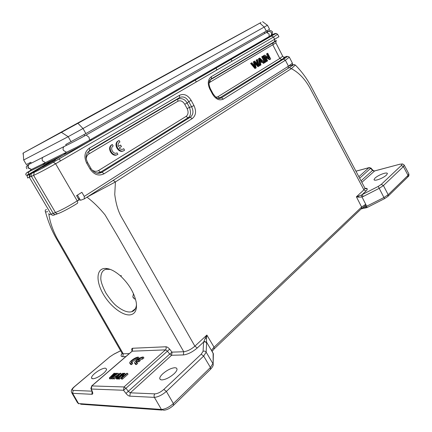 <?xml version="1.0" encoding="UTF-8"?>
<svg xmlns="http://www.w3.org/2000/svg" width="432" height="432" viewBox="0 0 432 432"><rect width="100%" height="100%" fill="white"/><g stroke="black" fill="none" stroke-linecap="round" stroke-linejoin="round"><path stroke-width="0.65" d="M123.746 148.711L123.703 148.748C122.191 149.796 120.679 149.537 119.156 147.976L121.462 146.578L120.614 145.071L118.303 146.47C117.812 144.801 118.087 143.456 119.135 142.436L119.945 141.955L119.113 140.476L118.136 141.091C113.513 144.736 120.177 154.094 124.578 150.185L123.746 148.711L122.747 149.272M118.962 140.546L117.558 141.356C113.249 144.709 118.827 153.668 123.422 150.817M120.614 145.071L118.282 146.394M92.043 169.965C94.235 171.542 96.379 171.747 98.474 170.575L186.068 116.424C188.314 114.615 188.671 112.007 187.126 108.605L184.772 104.263C182.768 101.126 180.452 100.127 177.822 101.261L88.943 153.916C87.286 154.958 86.395 156.578 86.27 158.771M117.05 152.852L117.882 154.327C113.26 157.523 107.303 148.392 111.764 144.904L112.325 144.493L113.162 145.973L112.774 146.254C109.652 148.689 113.805 155.088 117.05 152.852L116.429 153.133M117.11 154.688C112.439 157.55 106.828 148.559 111.186 145.168L112.325 144.493M123.952 373.275L118.487 378.076L118.994 378.086L123.768 373.891L121.127 378.113L121.9 378.124L127.375 373.291L126.857 373.291L122.202 377.395L124.718 373.28L123.952 373.275M124.718 375.176L125.356 374.128L124.718 373.28M121.127 378.113L121.576 379.091L122.429 379.107L128.039 374.15L127.375 373.291M122.429 379.107L121.9 378.124M118.487 378.076L118.913 379.048L119.524 379.058L118.994 378.086M119.524 379.058L121.775 377.077M119.945 373.664L117.574 376.407L116.068 376.391L119.945 373.664M120.069 373.259L113.292 378.005L115.522 376.796L117.191 376.812L116.127 378.043L116.635 378.049L120.739 373.264L120.069 373.259M120.085 375.619L121.381 374.107L120.739 373.264M116.127 378.043L116.57 379.01L117.18 379.021L116.635 378.049M117.18 379.021L117.542 378.594M113.292 378.005L113.697 378.967L114.302 378.977L116.03 377.757L115.522 376.796M116.03 377.757L116.37 377.762M114.302 378.977L113.789 378.011M135.351 363.609L136.998 362.588L135.967 362.173L136.739 360.844L138.429 360.812L139.563 359.813L137.873 359.851C139.655 358.587 141.091 357.982 142.166 358.042L143.3 357.043C141.075 356.621 134.374 361.114 134.53 362.934L135.81 364.565L136.377 364.543L135.859 363.587M139.666 359.948L142.668 359.003L143.937 357.885L143.3 357.043M134.773 363.442L135.81 364.565M142.668 359.003L142.166 358.042M136.679 362.621L137.263 361.795L138.942 361.762L140.206 360.65L139.563 359.813M138.942 361.762L138.429 360.812M137.263 361.795L136.739 360.844M136.377 364.543L137.657 363.415L136.998 362.588M103.572 268.58C108.232 267.797 113.8 270.189 120.28 275.751C128.833 283.808 134.141 292.626 136.204 302.206C137.273 309.83 135.232 314.053 130.064 314.885C122.386 315.738 110.079 306.034 103.21 294.046C96.271 282.069 96.19 270.146 103.572 268.58M110.273 269.39L105.932 269.309C102.724 270.151 101.034 272.851 100.856 277.409C100.462 280.417 102.087 285.536 105.732 292.761C110.354 299.905 114.388 304.63 117.839 306.936C122.818 310.635 127.046 312.309 130.529 311.958L131.641 311.742C134.53 310.954 136.145 308.518 136.496 304.436M78.462 198.931L79.402 198.455M77.441 195.107L80.487 200.302L84.294 198.893L84.251 196.414L81.869 192.31L76.561 195.664L78.959 199.789L77.215 200.902C77.873 202.181 77.895 203.008 77.279 203.386C71.879 206.928 61.517 212.463 58.487 213.43C57.321 214.007 56.317 213.705 55.474 212.533C61.312 210.157 68.558 206.28 77.215 200.902L55.615 163.755L273.499 37.055L274.747 39.485L274.536 41.629L273.073 42.822L210.184 79.898L211.324 78.862L274.536 41.629M89.635 140.157L269.098 36.58L271.566 35.948L92 139.79L89.635 140.157L76.988 147.08L66.479 152.237M29.776 163.944L28.625 164.608C27.756 165.65 27.648 166.806 28.307 168.08L31.466 169.484L28.868 171.731L63.596 154.753L66.485 152.242L63.531 150.466C62.78 149.429 62.91 148.144 63.92 146.615L65.113 146.032M31.261 169.598L28.615 171.86L28.409 174.663M63.596 154.748C69.482 152.167 83.338 144.796 92 139.79M271.566 35.948L274.282 34.317L271.328 35.24L272.176 34.506L272.538 31.801C270.999 30.397 269.822 30.164 269.017 31.099L271.507 32.551L271.334 35.235L269.125 36.569L269.093 33.993L266.447 32.449L265.853 32.783M32.076 173.167L31.768 173.383C31.055 173.767 30.937 174.749 31.412 176.337L29.743 177.044L30.083 174.139L34.268 172.201C39.253 169.916 45.598 166.568 53.32 162.167L274.282 34.317C276.491 32.924 275.654 33.134 271.76 34.943M23.679 159.986L23.215 153.036L61.425 132.343L68.18 136.685L23.679 159.986L26.347 164.527L30.785 162.302M44.01 156.692L42.968 157.226C42.012 158.252 41.877 159.478 42.568 160.909L45.452 162.562L42.665 164.975L51.17 160.844C53.611 159.7 52.369 160.558 47.45 163.42L47.385 163.458M66.458 152.253L31.471 169.479L28.615 167.908C27.913 167.011 28.015 165.845 28.933 164.414L30.046 163.809L29.543 162.934M215.93 97.227L217.885 96.752L279.812 58.466L282.733 56.23M275.891 42.892L210.092 82.139L209.066 83.084M218.727 98.48L281.675 59.573L279.812 58.466L272.862 44.955L273.073 42.822C276.869 40.565 277.468 40.019 274.865 41.186M184.772 104.263L187.105 102.989C185.09 99.311 182.002 97.967 177.849 98.966L179.534 97.589C183.152 96.001 186.246 97.351 188.806 101.639L187.11 102.989L189.464 107.33L191.597 106.801C193.795 111.31 193.331 114.799 190.204 117.256L188.06 117.763L100.564 172.152L101.979 172.19L101.493 172.471C99.198 173.599 96.779 173.426 94.246 171.952M186.068 116.424L188.06 117.758C190.712 116.235 191.182 112.763 189.459 107.33L187.126 108.605M96.946 173.129L100.559 172.147M283.813 57.359C285.455 56.781 285.32 57.148 283.403 58.46L281.675 59.573L283.527 59.152L285.401 60.259L223.387 99.085L221.422 97.821L218.03 98.323M223.387 99.085C219.391 100.942 215.773 99.306 212.544 94.165L209.844 89.116L210.379 88.76C208.694 84.748 208.57 81.848 210.011 80.055L211.324 78.862L211.415 76.599L278.888 36.736M87.313 152.788L89.613 150.552L88.749 151.486L177.844 98.96L177.822 101.261M34.268 172.206L33.615 175.381L31.412 176.332L53.228 213.359C54.167 214.569 55.172 214.866 56.236 214.25L57.704 213.716M212.544 94.165L213.057 93.809M221.168 97.967C218.198 99.139 216.783 98.793 213.073 93.798L210.368 88.738M209.844 89.116C207.333 83.511 207.857 79.337 211.415 76.599M87.588 162.545L86.702 163.188C83.662 156.73 84.569 151.702 89.419 148.1L89.613 150.552L179.534 97.589L179.555 95.272C183.956 93.377 187.823 95.072 191.155 100.359L188.806 101.639L191.597 106.801L193.941 105.521C196.544 111.213 195.966 115.571 192.213 118.6L190.204 117.256L101.979 172.19L104.08 173.772C98.717 176.386 94.025 174.782 90.018 168.961L90.893 168.35M101.509 172.465C99.419 173.389 97.556 173.507 95.92 172.822C94.176 172.535 90.812 168.739 90.914 168.34L90.893 168.296M55.426 214.537L54.07 215.017C52.904 215.595 51.899 215.303 51.062 214.142L55.474 212.533L33.615 175.381C39.377 172.741 46.705 168.863 55.609 163.755L53.32 162.167M29.705 170.926C26.136 173.032 25.769 173.345 28.615 171.866L28.555 171.92C25.801 173.167 25.072 174.296 26.374 175.3L28.031 174.614M271.431 36.034L273.494 37.055L277.598 34.279M84.488 198.769L288.02 68.402L288.452 66.204L84.251 196.414M45.187 165.213L55.318 160.056L42.687 167.038L41.872 167.238L45.187 165.213M51.959 161.465L63.596 154.753M47.45 163.42L35.397 170.365C28.663 174.274 26.854 175.522 29.965 174.101L41.769 167.341M66.29 145.471L65.74 144.515L85.876 133.574L269.552 29.279M61.425 132.343L77.938 123.304L82.998 128.52L68.18 136.685L71.091 141.75M85.876 133.574L82.998 128.52L267.484 25.24L269.568 29.306M47.083 140.076L250.393 28.361M60.469 160.931L59.216 158.76M196.295 81.945L195.28 80.071M232 61.182L231.088 59.405M250.366 28.301L249.286 28.971M219.629 98.156L219.807 98.485M77.938 123.304L261.004 22.496L23.215 153.036M47.002 139.936L62.348 131.49L62.494 131.738M185.684 63.979L185.209 63.914L196.63 57.634L196.765 57.877M62.348 131.49L185.549 63.731M196.63 57.634L249.253 28.906M85.595 135.346L86.135 135.043L89.003 137.257L89.554 140.2M267.203 32.432L269.017 31.099M408.845 173.912L408.051 175.376L388.163 194.713L384.102 197.435L365.764 206.674L365.537 207.063L366.941 207.614M365.035 188.357C367.675 188.125 368.005 189.016 366.023 191.03L362.124 194.654L378.216 186.424L384.539 198.65M388.174 194.74L387.801 196.49L384.583 198.634M361.697 208.429L365.261 205.74L365.693 204.336L366.741 206.302L366.941 207.619M213.019 353.009L213.262 353.495M213.1 355.212L213.376 353.873L211.734 350.86L212.08 351.421L214.007 349.056L214.072 347.204C212.344 348.986 211.567 350.206 211.734 350.86L206.545 342.16L206.588 342.927C205.81 341.923 204.811 341.642 203.591 342.09L197.267 347.965C192.445 352.091 187.801 354.413 183.346 354.937L171.607 355.271L130.302 392.818L129.8 396.155C128.617 396.004 127.343 395.091 125.982 393.417L169.695 354.062L171.607 355.271L172.022 352.145L169.695 354.062L167.319 351.092L165.44 349.877L132.111 351.184M77.398 402.559L78.538 403.564L161.401 409.45L154.391 397.37C158.042 397.051 162.038 395.069 166.379 391.424L203.656 356.065L210.454 367.513L210.406 369.403L173.723 405.157M169.641 349.175L125.95 388.276L123.52 390.258L124.033 386.948L125.95 388.276L128.412 391.441L130.302 392.818L154.883 393.871C157.642 393.692 160.634 392.207 163.852 389.416L201.177 354.218L203.072 351.319C204.336 350.86 205.367 351.146 206.167 352.183L212.89 363.528L210.443 367.497L173.372 403.542C169.106 407.284 165.121 409.255 161.406 409.444M213.127 353.236L213.149 364.338M404.001 164.846L404.222 165.143L403.402 166.612L408.051 175.381L407.668 177.12L388.179 196.123M374.668 170.91L361.838 182.347M372.778 170.165L372.524 170.44L374.242 171.067L399.665 164.273L374.339 170.996L372.794 170.149L370.915 168.048L370.64 168.334L368.944 167.697L369.344 167.535M74.833 386.402L74.709 386.413C71.858 388.665 70.805 390.658 71.545 392.386L72.549 393.325M92.086 391.565L91.897 394.286C92.821 394.243 93.015 393.46 92.47 391.932L92.021 391.289M370.904 168.037L369.036 167.621L355.93 171.185M401.296 165.521L403.402 166.612L383.432 185.555L381.272 184.394L401.296 165.521C402.494 164.209 401.922 163.82 399.573 164.349M404.201 165.154C401.809 163.415 403.504 163.949 399.67 164.273L400.01 164.187M378.216 186.424L381.272 184.394M362.124 194.654L363.226 196.506L362.011 196.997L361.292 195.107L356.4 196.803L358.619 197.181L358.409 196.193M375.03 178.049C377.492 175.997 380.56 174.425 384.215 173.335C386.159 172.854 387.234 172.919 387.434 173.524L386.462 175.127C383.962 177.223 380.857 178.816 377.147 179.901C375.23 180.36 374.188 180.29 374.009 179.68L375.03 178.049M205.34 338.051L203.936 341.366L206.545 342.16L206.426 338.531L206.874 335.07L205.34 338.051L206.426 338.531M203.942 341.383L203.607 342.079M362.129 194.665L361.314 195.113M358.619 197.181L362.011 196.997L365.731 204.293L361.627 207.047L361.298 208.796L214.31 348.759M91.336 389.043L90.86 388.395L91.859 385.927L124.033 386.948L165.44 349.877M120.631 350.789L113.605 354.343L109.782 356.864L74.828 386.402C72.241 388.735 71.68 390.058 73.148 390.371L72.63 393.336L78.543 403.564M109.782 356.864L74.525 386.564M113.605 354.348L109.463 357.048M120.604 350.741L113.821 354.175M94.792 373.399C98.793 370.208 102.281 368.447 105.251 368.118L106.618 369.074C106.547 370.148 105.462 371.606 103.367 373.442C99.279 376.72 95.737 378.502 92.74 378.799L91.449 377.822C91.552 376.709 92.664 375.235 94.792 373.399M201.177 354.218L203.656 356.065L206.167 352.183L206.588 342.927M162.815 373.739C167.092 370.089 171.126 368.075 174.917 367.697L176.472 368.059L177.044 369.106C177.044 370.337 176.051 371.898 174.064 373.793C169.684 377.557 165.575 379.604 161.741 379.933L160.25 379.539L159.721 378.497C159.759 377.222 160.79 375.635 162.815 373.739M366.023 191.03L363.906 189.859L364.927 188.217C365.99 188.978 366.449 189.146 366.325 188.714L364.91 188.482M295.342 65.048C301.768 71.566 307.017 78.705 311.099 86.465L364.808 187.963M125.831 356.578L122.812 356.665C120.814 356.632 120.56 355.568 122.051 353.479M132.397 351.022L132.327 350.714L131.841 351.405M121.878 352.998L123.25 353.819L59.351 242.201C54.238 234.317 49.567 221.897 48.805 213.478M288.943 67.781L289.57 67.441M295.099 64.859L295.337 65.048L291.33 68.65C299.036 72.635 305.473 79.515 310.635 89.273L363.906 189.859L356.4 196.803L361.627 207.047L214.067 347.204M172.001 352.134L183.746 351.745C187.456 351.232 191.16 349.375 194.87 346.172L122.315 218.543C118.541 212.566 116.019 204.525 114.75 194.422L115.409 181.948L291.33 68.65L289.364 67.57C295.915 63.261 293.247 64.719 295.337 65.048M132.273 350.876L131.96 350.676C131.474 349.191 131.711 348.381 132.673 348.251L165.861 346.772C166.396 347.944 166.271 348.964 165.488 349.834M165.861 346.772C167.054 346.81 168.318 347.614 169.641 349.18L172.022 352.145M125.982 393.417L123.52 390.258L91.341 389.027L91.859 385.927L132.235 351.162L132.673 348.246M47.725 211.653C45.878 212.069 45.079 211.961 45.328 211.329L45.317 211.329C45.031 210.265 45.43 209.693 46.516 209.606M113.108 180.436L289.24 67.619C292.907 65.302 293.971 64.319 292.437 64.676M183.746 351.745L118.066 236.855L105.057 214.898C99.382 207.9 93.361 201.987 86.994 197.159M87.215 197.019L115.409 181.948L113.227 180.403L109.809 182.547M134.795 299.122L132.824 296.903L133.477 293.679M129.919 363.517L130.928 364.624L130.469 363.674L132.106 362.659L131.101 362.259C132.052 360.337 133.985 358.965 136.895 358.139L138.386 357.167C136.199 356.751 129.53 361.222 129.681 363.015L130.469 363.674M130.928 364.624L131.485 364.603L130.972 363.652M131.485 364.603L132.759 363.485L132.106 362.659M131.814 362.691C133.164 360.855 135.011 359.651 137.354 359.084L136.895 358.139M137.354 359.084L137.759 359.1L137.257 358.155M137.759 359.1L139.018 357.998L138.386 357.167M109.998 377.957L110.506 378.913L109.771 378.902L109.345 377.946L109.998 377.957L115.047 374.139L111.31 377.973L111.969 377.984L118.066 373.248L117.569 373.248L112.919 376.866L116.408 373.243L115.749 373.243L110.948 376.844L114.599 373.237L114.113 373.232L109.345 377.946M110.506 378.913L111.424 378.221M111.969 377.984L112.482 378.945L111.742 378.934L111.31 377.973M112.482 378.945L113.395 378.238M117.337 375.17L118.73 374.09L118.066 373.248M116.845 373.81L116.408 373.243M115.025 373.783L114.599 373.237M123.547 373.631L122.764 373.27L117.304 378.059L117.731 379.031L118.751 378.675M118.341 379.042L117.812 378.065L123.271 373.275M117.304 378.059L117.812 378.065M119.945 141.955L119.594 142.112M258.541 66.42L259.157 66.047L257.434 59.411L256.797 59.794L258.417 65.421L254.734 61.031L253.962 61.495L255.447 67.23L251.872 62.748L250.592 63.445L254.939 68.537L256.214 67.84L254.702 61.981L258.541 66.42L257.92 66.717L255.096 63.461M251.208 63.148L255.56 68.24M257.434 59.411L256.176 60.097L257.267 63.925M256.797 59.794L256.176 60.097M254.734 61.031L253.341 61.798L254.362 65.842M253.962 61.495L253.341 61.798M251.872 62.748L250.592 63.445M262.03 61.15L260.415 62.127L259.735 58.833L262.03 61.15L260.404 62.057M264.011 63.077L264.724 62.645L259.772 58.007L258.471 58.72L259.664 65.653L260.955 64.946L260.561 62.867L262.548 61.657L264.011 63.077L263.39 63.374L261.976 62.003M259.092 58.417L260.285 65.356M259.772 58.007L258.471 58.72M260.059 60.118L261.409 61.447M261.706 56.781L264.708 62.57L265.329 62.273L265.95 61.895L262.948 56.101L261.706 56.781L262.327 56.479L265.329 62.273M262.948 56.101L262.327 56.479M270.076 59.373L270.707 58.99L267.732 53.233L267.143 53.584L269.482 58.109L264.681 55.064L263.423 55.75L266.414 61.528L267.629 60.869L265.28 56.327L270.076 59.373L269.455 59.67L265.82 57.364M264.044 55.447L267.035 61.231M267.732 53.233L266.522 53.892L268.326 57.375M267.143 53.584L266.522 53.892M264.681 55.064L263.423 55.75M264.292 32.384L264.805 33.383M84.731 135.826L84.035 134.611M30.823 162.286L31.331 163.15M217.885 96.752L219.839 98.01L221.422 97.821L285.509 57.866C288.079 56.084 287.82 55.825 284.731 57.094M210.092 82.139L210.184 79.898M88.943 153.916L88.749 151.492M98.474 170.575L100.564 172.152M89.419 148.1L179.555 95.272M191.155 100.359L193.941 105.521M192.213 118.6L104.08 173.772M90.018 168.961L86.702 163.188M289.305 57.154L285.401 60.259L288.452 66.204L292.415 63.185L289.418 57.321C288.468 56.138 287.167 56.322 285.509 57.866L283.403 58.46L284.245 57.672L282.787 56.344L275.924 42.962L276.016 40.916M49.151 214.072C48.703 214.731 49.34 214.753 51.062 214.142L29.306 177.255L29.743 177.044M29.965 174.101L29.624 174.355L29.306 177.255C27.659 178.027 27.119 178.178 27.691 177.714C27.497 176.326 25.677 176.337 29.624 174.355L30.073 174.134M292.324 63.002L292.486 64.589C291.487 65.432 293.236 64.606 289.499 65.934M28.804 171.785L28.296 174.474M28.836 171.758L51.17 160.844M270.427 35.797L270.81 35.959M259.918 23.134L264.227 27.113L266.339 31.223M216.934 69.941L215.951 68.116M365.537 207.068L362.594 207.711M161.422 409.482L163.782 410.2C166.849 409.995 170.062 408.413 173.416 405.454L173.394 403.574M388.163 194.713L383.438 185.566M363.226 196.506L379.35 188.266L383.432 185.555M365.261 205.74L365.764 206.674M173.372 403.547L166.379 391.424L163.852 389.416M154.883 393.871C154.003 394.913 153.841 396.079 154.391 397.37L129.8 396.155M91.341 389.027L92.47 391.932M72.63 393.336L91.892 394.286M358.857 176.72L368.944 167.697L355.952 171.223M361.039 180.841L372.524 170.44L370.64 168.334L359.651 178.216M73.148 390.371L91.946 391.176M203.072 351.319L203.591 342.09M91.508 386.105L132.095 351.189M214.072 347.204L206.874 335.07L194.87 346.172L197.267 347.965M122.812 356.67L123.25 353.813L129.281 353.608M183.751 351.745L183.346 354.937M132.127 351.14L131.96 350.676M80.125 199.692L77.684 200.605M136.242 362.556L135.967 362.173M121.484 275.783L120.182 275.67M106.99 268.526L106.045 269.222M269.633 36.272L272.176 35.591M266.9 30.904L267.413 31.903M219.596 98.14L218.738 98.442M97.016 173.07L100.121 172.39M221.162 97.972L219.564 98.167M100.057 172.427L101.493 172.471M90.914 168.34L87.61 162.583C85.757 158.328 85.514 157.016 87.334 152.755M278.926 36.823L277.641 34.306M30.11 174.101L31.768 173.383M31.774 173.378L33.971 172.417C39.118 170.003 45.625 166.574 53.487 162.119L271.615 35.964C278.537 31.86 275.848 34.009 277.663 34.376M50.873 161.06L51.7 160.882M23.026 153.139L23.117 154.305M262.586 21.654L267.413 25.283M28.998 164.344L63.92 146.615M28.625 164.608C28.328 164.9 24.905 166.217 26.93 168.804M64.006 146.54C68.418 144.574 79.472 138.829 86.119 135.049L268.844 31.126M267.197 31.482L268.159 31.493M408.85 173.912C409.082 175.435 408.818 176.375 408.056 176.737M366.39 207.765L361.184 208.904M78.208 403.51L78.716 403.807M80.676 404.222L161.973 410.081M210.73 369.085C212.668 366.865 213.484 365.283 213.17 364.349M404.222 165.143L408.85 173.869M213.127 353.198L211.788 350.924M71.96 393.158L77.377 402.521M91.012 388.784L92.032 391.392M122.218 353.619L122.008 354.089L122.126 353.554M121.862 352.933L56.97 239.62C52.191 231.579 48.352 222.313 45.452 211.826M133.585 298.172L132.829 296.903M159.721 378.491L160.369 379.615M91.449 377.822L91.93 378.632M213.376 353.873L213.149 364.203M384.539 198.655L367.065 207.549M135.437 308.659L131.641 311.742M131.371 362.637L131.101 362.259M118.136 141.091L117.558 141.356M123.703 148.748L123.12 149.008M111.764 144.904L111.186 145.168"/></g></svg>
